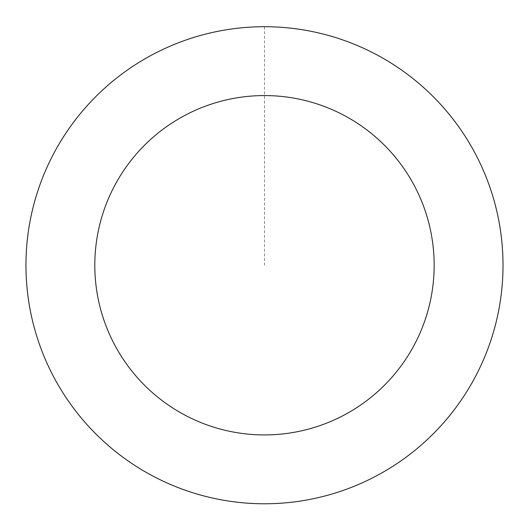 <?xml version="1.0" encoding="UTF-8"?>
<svg xmlns="http://www.w3.org/2000/svg" width="529" height="529" viewBox="0 0 529 529"><rect width="100%" height="100%" fill="white"/><g stroke="black" fill="none" stroke-linecap="round" stroke-linejoin="round"><path stroke-width="0.4" stroke-dasharray="2.65 1.98" d="M237.832 502.252A238.5 238.5 0 0 1 72.559 123.66A238.5 238.5 0 0 1 483.07 169.829A238.5 238.5 0 0 1 237.832 502.252A238.5 238.5 0 0 1 72.559 123.66A238.5 238.5 0 0 1 483.07 169.829A238.5 238.5 0 0 1 237.832 502.252M237.825 502.286A238.533 238.533 0 0 0 501.525 291.909A238.533 238.533 0 0 0 291.142 28.209A238.533 238.533 0 0 0 27.448 238.586A238.533 238.533 0 0 0 237.825 502.286M237.832 502.213A238.46 238.46 0 0 0 501.452 291.896A238.46 238.46 0 0 0 291.135 28.282A238.46 238.46 0 0 0 27.521 238.599A238.46 238.46 0 0 0 237.832 502.213M291.142 28.209A238.533 238.533 0 0 0 45.878 360.679A238.533 238.533 0 0 0 456.434 406.854A238.533 238.533 0 0 0 291.142 28.209M264.487 26.748L264.487 265.247"/><path stroke-width="0.79" d="M291.142 28.209A238.533 238.533 0 0 0 45.878 360.679A238.533 238.533 0 0 0 456.434 406.854A238.533 238.533 0 0 0 291.142 28.209M283.451 96.635A169.67 169.67 0 0 0 108.981 333.131A169.67 169.67 0 0 0 401.022 365.975A169.67 169.67 0 0 0 283.451 96.635"/></g></svg>
